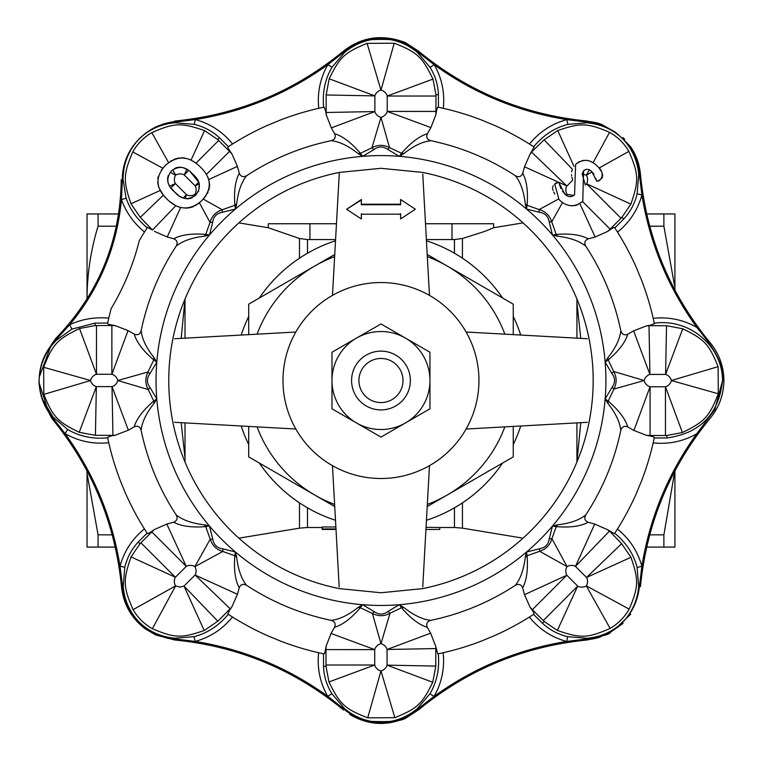 <?xml version="1.0" encoding="UTF-8"?>
<svg xmlns="http://www.w3.org/2000/svg" width="762" height="762" viewBox="0 0 762 762"><rect width="100%" height="100%" fill="white"/><g stroke="black" fill="none" stroke-linecap="round" stroke-linejoin="round"><path stroke-width="1.14" d="M425.634 223.752L493.643 223.752L493.643 227.733L523.046 222.875M299.485 258.204L299.485 238.506L268.291 227.733L268.291 223.752L336.309 223.752M426.491 239.573L454.457 239.554L462.448 238.506L484.737 231.419L493.643 227.733M299.485 238.506L307.486 239.554L335.451 239.573M335.747 526.98L322.183 526.98L322.183 528.933L335.852 528.933M426.168 527.333L439.75 527.495L439.75 529.457L426.053 529.457M439.75 527.495L454.457 527.495L454.457 507.806M322.183 528.933L322.183 529.457L322.183 528.933M322.183 526.98L322.183 527.495L307.486 527.495L307.486 507.806M649.729 226.209L663.883 226.209L674.618 286.074M674.913 290.132L674.913 213.96L663.883 213.96L663.883 226.209M663.883 213.96L646.69 213.96M646.69 547.087L674.913 547.087L674.913 470.916M674.78 471.164L663.883 534.838L663.883 547.087M663.883 534.838L649.729 534.838M116.386 226.209L98.06 226.209L98.06 213.96L118.624 213.96M115.243 547.087L98.06 547.087L98.06 534.838L112.204 534.838M87.03 470.916L87.03 547.087L98.06 547.087M98.06 213.96L87.03 213.96L87.03 298.99M98.06 534.838L87.325 474.974M87.03 297.237C87.278 273.158 90.954 249.488 98.06 226.209M185.014 338.023L185.014 299.037L181.185 338.261M181.185 422.786L184.909 457.19M185.014 462.01L185.014 423.024M580.758 422.786L576.939 461.991L576.929 423.024M580.758 338.261L577.034 303.857M576.929 338.023L576.929 299.037M426.558 240.802A146.971 146.971 0 0 1 502.587 297.999M513.245 316.459A146.971 146.971 0 0 1 520.694 334.937M520.694 426.11A146.971 146.971 0 0 1 513.245 444.589M502.587 463.048A146.971 146.971 0 0 1 426.558 520.246M335.385 520.246A146.971 146.971 0 0 1 259.356 463.048M248.698 444.589A146.971 146.971 0 0 1 241.249 426.11M241.249 334.937A146.971 146.971 0 0 1 248.698 316.459M259.356 297.999A146.971 146.971 0 0 1 335.385 240.802M257.118 426.958A132.274 132.274 0 0 0 334.537 504.377M427.406 504.377A132.274 132.274 0 0 0 504.825 426.958M504.825 334.089A132.274 132.274 0 0 0 427.406 256.67M334.537 256.67A132.274 132.274 0 0 0 257.118 334.089M427.292 506.52L513.245 456.895L513.245 426.51M513.245 334.537L513.245 304.152L427.292 254.527M334.651 254.527L248.698 304.152L248.698 334.537M248.698 426.51L248.698 456.895L334.651 506.52M380.971 478.507A97.984 97.984 0 0 0 465.82 331.537A97.984 97.984 0 0 0 296.113 331.537A97.984 97.984 0 0 0 380.971 478.507M380.971 402.565A22.041 22.041 0 0 0 400.06 369.503A22.041 22.041 0 0 0 361.874 369.503A22.041 22.041 0 0 0 380.971 402.565M331.984 380.524A48.987 48.987 0 0 0 405.47 422.948A48.987 48.987 0 0 0 405.47 338.099A48.987 48.987 0 0 0 331.984 380.524L331.984 408.803L380.971 437.093L429.958 408.803L429.958 352.235L380.971 323.955L331.984 352.235L331.984 380.524M380.971 409.918A29.394 29.394 0 0 1 355.511 365.827A29.394 29.394 0 0 1 406.422 365.827A29.394 29.394 0 0 1 380.971 409.918M567.738 636.699L566.604 641.461L587.073 638.918C600.875 637.508 612.743 631.955 622.668 622.278L622.668 622.278C612.762 631.679 600.885 637.013 587.035 638.27L567.738 636.699C558.003 634.355 549.583 629.879 542.487 623.268L533.571 614.382L533.991 614.115C534.372 613.667 533.038 611.343 530.009 607.133L524.504 594.674L522.646 587.826C521.189 584.387 518.741 583.568 515.303 585.349C520.484 578.929 523.808 569.519 525.275 557.098L526.466 552.059L539.677 548.716C545.316 547.707 548.507 544.382 549.25 538.753L552.479 526.047L556.184 526.647A4.896 3.21 106.3 0 0 557.527 524.856C569.928 523.408 579.33 520.103 585.749 514.941L585.749 514.941C583.949 518.351 584.778 520.798 588.216 522.275L594.722 524.046L607.543 529.714L614.477 533.667L614.744 533.248C626.259 542.782 633.717 554.193 637.118 567.471L638.67 586.588C637.432 600.485 632.098 612.381 622.668 622.268C632.336 612.467 637.899 600.58 639.366 586.626L641.871 566.347L637.118 567.471M614.744 533.248L617.449 529.038C629.631 538.953 637.775 551.393 641.871 566.347C649.719 517.865 668.007 473.678 696.744 433.768C683.323 441.436 668.798 444.465 653.167 442.874L654.339 437.493C654.301 436.912 651.72 436.207 646.595 435.378L633.889 430.454L627.736 426.93C624.278 425.529 621.963 426.672 620.792 430.368C619.916 422.167 615.61 413.166 607.866 403.346L605.142 398.936A224.933 224.933 0 0 1 552.479 526.047L557.527 524.856M607.543 529.714L609.267 531.285L575.462 566.404A5.172 2.677 -1.7 0 0 567.08 566.642L551.926 538.686L556.184 526.647C570.1 527.752 580.777 526.294 588.216 522.275M607.866 403.346A4.896 3.21 118.7 0 0 608.181 401.126L605.142 398.936L612.124 387.229C615.401 382.524 615.305 377.923 611.848 373.428L605.152 362.15L608.19 359.959A4.896 3.21 61.3 0 0 607.876 357.74C615.62 347.948 619.925 338.957 620.811 330.775L620.811 330.775C621.963 334.451 624.269 335.604 627.745 334.213L633.603 330.87L646.671 325.812L649.005 325.698L654.368 323.707L654.272 323.212C689.677 318.145 722.376 346.215 722.547 380.362C724.224 360.769 708.574 342.024 696.859 327.431C668.103 287.569 649.786 243.392 641.909 194.891L639.366 174.422C637.946 160.62 632.403 148.752 622.716 138.827C612.915 129.159 601.028 123.587 587.073 122.13L566.795 119.615L567.919 124.377L587.035 122.815C600.932 124.063 612.829 129.397 622.716 138.827L622.716 138.827C632.127 148.733 637.461 160.611 638.718 174.46L637.146 193.758L641.909 194.891C637.813 209.817 629.688 222.237 617.525 232.143L614.553 227.505C614.115 227.124 611.791 228.448 607.581 231.486L595.122 236.992L588.274 238.849C580.825 234.82 570.138 233.343 556.203 234.429L552.507 235.029L549.164 221.818C548.154 216.179 544.83 212.989 539.201 212.246L526.494 209.017L527.094 205.311A4.896 3.21 16.3 0 0 525.304 203.968C523.856 191.567 520.551 182.166 515.388 175.746L515.388 175.746C518.798 177.536 521.246 176.717 522.722 173.279L524.494 166.773L530.162 153.953L534.114 147.018L533.695 146.742C543.23 135.226 554.641 127.778 567.919 124.377M620.792 430.368L620.792 430.368A244.954 244.954 0 0 1 585.749 514.941M627.736 426.93C625.316 418.814 618.801 410.213 608.181 401.126L613.943 389.058L612.124 387.229M588.274 238.849C584.835 240.306 584.006 242.745 585.797 246.183C579.377 241.011 569.966 237.687 557.546 236.22L552.507 235.029A224.933 224.933 0 0 1 605.152 362.15L607.876 357.74M611.848 373.418L613.696 371.485L644.176 380.524L613.943 389.058C616.925 383.057 616.839 377.2 613.696 371.485L608.19 359.959C618.811 350.891 625.326 342.309 627.745 334.213M557.546 236.22A4.896 3.21 73.7 0 0 556.203 234.429L551.745 221.828L562.556 202.501M585.797 246.183L585.797 246.183A244.954 244.954 0 0 1 620.811 330.775M430.054 67.313L434.216 64.751L417.938 52.073C407.184 43.31 394.878 38.843 381.01 38.672L381.01 38.672C367.236 38.776 354.901 43.243 343.995 52.073L327.879 64.637L332.042 67.208L344.453 52.588C355.159 43.634 367.341 39.005 381.01 38.681C394.668 39.033 406.832 43.653 417.519 52.559L430.054 67.313C435.273 75.857 438.064 84.973 438.407 94.669L438.426 107.251L437.94 107.156C437.359 107.194 436.655 109.776 435.826 114.9L430.901 127.597L427.377 133.76C425.977 137.217 427.12 139.532 430.816 140.703C422.615 141.58 413.604 145.885 403.793 153.629L399.383 156.343A224.933 224.933 0 0 1 526.494 209.017L525.304 203.968M558.536 199.044L539.134 209.569L527.094 205.311C528.199 191.395 526.742 180.718 522.722 173.279M403.793 153.629A4.896 3.21 28.7 0 0 401.574 153.314L399.383 156.343L387.677 149.371C382.972 146.094 378.371 146.19 373.866 149.647L362.598 156.343L360.407 153.305A4.896 3.21 -28.7 0 0 358.178 153.619C348.396 145.875 339.404 141.561 331.213 140.684L331.213 140.684C334.899 139.532 336.052 137.217 334.661 133.75L331.308 127.892L326.26 114.824L326.146 112.49L324.145 107.118L323.66 107.223C322.259 92.345 325.05 79 332.042 67.208M430.816 140.703L430.816 140.703A244.954 244.954 0 0 1 515.388 175.746M427.377 133.76C419.262 136.179 410.661 142.694 401.574 153.314L389.506 147.552L387.677 149.371M194.205 124.349L195.339 119.586L174.86 122.13C161.001 123.587 149.133 129.14 139.265 138.779L139.265 138.779C128.254 150.085 122.615 163.697 122.349 179.603L121.453 199.654L126.101 198.149L123.044 179.603C123.177 163.735 128.588 150.133 139.275 138.779C149.181 129.369 161.058 124.025 174.908 122.777L194.205 124.349C203.94 126.692 212.36 131.169 219.456 137.779L228.371 146.666L227.952 146.933C227.571 147.371 228.895 149.704 231.924 153.914L237.43 166.373L239.297 173.222C240.754 176.66 243.192 177.479 246.631 175.698C241.459 182.118 238.135 191.529 236.668 203.949L235.477 208.988A224.933 224.933 0 0 1 362.598 156.343L358.178 153.619M373.866 149.647L371.932 147.799L380.971 117.319L389.506 147.552C383.505 144.57 377.647 144.656 371.932 147.799L360.407 153.305C351.339 142.685 342.757 136.169 334.661 133.75M236.668 203.949A4.896 3.21 -16.3 0 0 234.877 205.292L235.477 208.988L222.266 212.331C216.627 213.341 213.436 216.665 212.693 222.294L209.464 235.001L205.759 234.391A4.896 3.21 -73.7 0 0 204.406 236.191C192.014 237.639 182.613 240.944 176.193 246.107L176.193 246.107C177.984 242.687 177.165 240.249 173.726 238.773L167.221 237.001L180.604 207.559L175.822 205.711L152.514 230.038L147.466 227.381L147.19 227.8C137.008 219.237 129.978 209.36 126.101 198.149M246.631 175.698L246.631 175.698A244.954 244.954 0 0 1 331.213 140.684M239.297 173.222C235.268 180.67 233.791 191.357 234.877 205.292L222.266 209.75L222.266 212.331M71.923 329.108L69.713 324.745L56.026 339.719C44.977 351.149 39.338 364.76 39.119 380.562C39.243 394.297 43.71 406.613 52.521 417.49L65.084 433.616L67.656 429.454L53.035 417.033L42.891 399.983C42.177 399.212 38.291 384.524 39.119 380.562C39.605 364.931 45.396 351.463 56.483 340.166L71.923 329.108L95.117 323.088L107.699 323.069L107.604 323.555C107.642 324.126 110.223 324.841 115.338 325.669L128.045 330.594L134.207 334.118C137.665 335.518 139.979 334.375 141.141 330.679C142.018 338.88 146.333 347.882 154.076 357.702L156.791 362.112A224.933 224.933 0 0 1 209.464 235.001L204.406 236.191M203.264 199.111L222.266 209.75C215.922 211.884 211.836 216.084 210.017 222.361L205.759 234.401C191.843 233.296 181.165 234.753 173.726 238.773M154.076 357.702A4.896 3.21 -61.3 0 0 153.762 359.921L156.791 362.112L149.819 373.818C146.542 378.523 146.637 383.124 150.095 387.62L156.791 398.897L153.743 401.088A4.896 3.21 -118.7 0 0 154.067 403.308C146.323 413.099 142.008 422.091 141.122 430.273L141.122 430.273C139.979 426.596 137.665 425.444 134.198 426.834L128.34 430.178L115.272 435.235L112.938 435.35L107.566 437.34L107.671 437.836C92.793 439.236 79.448 436.445 67.656 429.454M141.141 330.679L141.141 330.679A244.954 244.954 0 0 1 176.193 246.107M134.207 334.118C136.627 342.233 143.142 350.834 153.762 359.921M107.671 437.836L108.747 442.722C93.107 444.332 78.562 441.293 65.084 433.616C93.831 473.459 112.147 517.646 120.034 566.156L124.797 567.29C127.14 557.555 131.616 549.135 138.227 542.039L147.114 533.124L147.38 533.543C147.818 533.924 150.143 532.6 154.362 529.561L166.821 524.056L173.669 522.199C177.108 520.741 177.927 518.303 176.146 514.864C182.556 520.036 191.976 523.361 204.397 524.827L209.436 526.018A224.933 224.933 0 0 1 156.791 398.897L154.067 403.308M153.753 359.921L147.999 371.989C145.018 377.99 145.104 383.848 148.247 389.563L153.753 401.088C143.132 410.156 136.608 418.738 134.198 426.834M525.275 557.098A4.896 3.21 163.7 0 0 527.066 555.755L526.466 552.059A224.933 224.933 0 0 1 399.345 604.704L401.536 607.743A4.896 3.21 151.3 0 0 403.755 607.428C413.547 615.172 422.529 619.487 430.721 620.363L430.721 620.363C427.044 621.516 425.891 623.83 427.282 627.297L430.625 633.155L435.683 646.224L437.788 653.92L438.283 653.825C439.684 668.703 436.893 682.047 429.901 693.839L417.481 708.46C406.775 717.404 394.592 722.043 380.933 722.366C394.706 722.271 407.041 717.804 417.938 708.974L434.064 696.411L429.901 693.839M515.303 585.349L515.303 585.349A244.954 244.954 0 0 1 430.721 620.363M522.646 587.826C526.675 580.377 528.152 569.69 527.066 555.755L539.667 551.297L567.08 566.642A5.286 2.753 91.8 0 0 566.833 575.224L524.504 594.674M204.397 524.827A4.896 3.21 -106.3 0 0 205.74 526.618L209.436 526.018L212.779 539.229C213.789 544.868 217.113 548.059 222.733 548.802L235.448 552.031L234.839 555.736A4.896 3.21 -163.7 0 0 236.639 557.079C238.087 569.481 241.392 578.882 246.555 585.302L246.555 585.302C243.135 583.511 240.697 584.33 239.22 587.769L237.449 594.274L231.781 607.095L230.21 608.819L227.828 614.029L228.248 614.305C218.713 625.812 207.302 633.27 194.015 636.67L174.908 638.223C161.011 636.984 149.114 631.65 139.227 622.221C129.816 612.315 124.482 600.437 123.225 586.588L124.797 567.29M176.146 514.864L176.146 514.864A244.954 244.954 0 0 1 141.122 430.273M173.669 522.199C181.118 526.228 191.805 527.704 205.74 526.618L210.198 539.22L212.779 539.229M331.889 693.734L327.727 696.297L343.995 708.974C354.759 717.737 367.065 722.195 380.933 722.376L380.933 722.376C367.274 722.014 355.111 717.394 344.424 708.489L331.889 693.734C326.66 685.19 323.879 676.075 323.536 666.379L323.517 653.796L324.002 653.891C324.574 653.853 325.288 651.272 326.117 646.147L331.041 633.451L334.566 627.288C335.966 623.83 334.823 621.516 331.127 620.344C339.328 619.468 348.329 615.163 358.15 607.419L362.56 604.695A224.933 224.933 0 0 1 235.448 552.031L236.639 557.079M222.733 548.802L222.809 551.478L194.853 566.642L210.198 539.22C212.331 545.573 216.532 549.659 222.809 551.478L234.839 555.736C233.744 569.652 235.201 580.33 239.22 587.769M358.15 607.419A4.896 3.21 -151.3 0 0 360.369 607.733L362.56 604.695L374.266 611.676C378.971 614.953 383.572 614.858 388.068 611.4L399.345 604.704L403.755 607.428M331.127 620.344L331.127 620.344A244.954 244.954 0 0 1 246.555 585.302M334.566 627.288C342.681 624.869 351.282 618.353 360.369 607.733L372.437 613.496L380.971 643.728A5.286 2.753 -43.2 0 0 374.723 649.624L331.041 633.451M323.536 666.379L326.012 666.321L328.965 681.952C339.738 703.974 344.3 708.689 367.722 717.842L394.84 717.671C417.586 708.441 422.119 703.926 432.749 682.276L435.788 666.074L435.788 648.557L387.067 649.491A5.172 2.677 43.3 0 0 380.971 643.728L390.011 613.248L401.536 607.743C410.604 618.363 419.186 624.878 427.282 627.297M696.744 433.768L714.813 409.585L722.547 380.657C718.871 414.185 700.297 433.283 666.826 437.959L654.234 437.979M654.272 323.212L653.196 318.325C668.855 316.716 683.409 319.754 696.859 327.431M228.248 614.305L232.458 617.001C222.542 629.183 210.102 637.327 195.148 641.423L174.86 638.918C160.915 637.451 149.028 631.889 139.217 622.221L139.227 622.221C129.54 612.296 123.987 600.427 122.577 586.626L120.034 566.156C124.13 551.231 132.255 538.81 144.418 528.904L147.114 533.124M232.458 617.001A279.244 279.244 0 0 0 268.976 636.327A343.462 341.347 32.1 0 1 279.283 640.594A279.244 279.244 0 0 0 318.621 652.72C317.03 668.322 320.059 682.847 327.727 696.297C287.846 667.569 243.65 649.281 195.148 641.423L194.015 636.67M438.283 653.825L443.17 652.748C444.779 668.379 441.741 682.933 434.064 696.411C473.907 667.664 518.093 649.348 566.604 641.461C551.678 637.365 539.258 629.241 529.352 617.077L533.571 614.382M318.621 652.72L323.517 653.796M533.695 146.742L529.476 144.047C539.401 131.855 551.84 123.72 566.795 119.615C518.293 111.766 474.097 93.478 434.216 64.751C441.874 78.2 444.913 92.726 443.313 108.328L438.426 107.251M637.146 193.758C634.803 203.492 630.326 211.912 623.716 219.008L614.829 227.924M323.66 107.223L318.764 108.299C317.163 92.669 320.202 78.115 327.879 64.637C288.026 93.383 243.85 111.7 195.339 119.586C210.264 123.682 222.685 131.807 232.581 143.97L228.371 146.666M147.19 227.8L144.494 232.01C133.788 223.18 126.111 212.388 121.453 199.654C116.948 246.621 99.698 288.322 69.713 324.745C81.972 319.049 95.002 316.859 108.776 318.173L107.699 323.069M400.564 213.712L400.641 218.913L400.631 214.17L361.321 214.198L361.321 218.942L361.388 213.741M400.631 218.913L415.366 209.236L400.555 199.482L400.631 204.721L400.631 200.015M400.555 204.206L361.378 204.235L361.369 199.511L361.302 204.74L400.631 204.721M361.293 200.035L346.577 209.283L361.321 218.942M400.555 199.482L415.366 209.236M361.369 199.511L346.577 209.283M361.378 204.235L361.302 204.749M623.716 219.008L621.925 217.294L630.888 204.149L586.559 183.785A5.286 2.753 88.2 0 0 586.302 175.193L582.12 173.965L583.54 170.793L582.778 201.301C574.558 207.683 566.614 207.083 558.965 199.492L554.746 184.147L558.708 182.213L564.661 193.834C567.785 197.148 571.09 197.501 574.558 194.91L575.624 164.44C583.082 158.591 590.274 159.134 597.208 166.068C602.342 170.288 603.475 174.746 600.618 179.432L596.856 181.385L591.826 171.65C589.207 168.897 586.445 168.612 583.54 170.793L586.207 169.335M566.585 204.683L568.776 205.388M571.033 205.778L572.605 205.835M574.643 205.654L577.863 204.74M595.122 236.992L579.872 203.664M581.463 202.501L582.539 201.53L610.124 229.114L621.011 218.237L586.559 183.785L585.33 185.004L582.12 173.965M556.136 182.851L554.412 184.49M553.307 185.747L552.698 186.757M552.507 187.728L552.545 188.262M552.717 189.157L553.069 190.376M553.679 191.9L554.841 194.12M571.871 177.203L572.681 180.184L566.852 186.033A5.172 2.677 88.3 0 0 567.09 194.405L565.995 195.005L562.537 191.348M560.937 188.538L559.622 184.918M559.613 184.899L559.27 183.518M559.118 182.966L558.898 182.461M530.162 153.953L531.733 152.229L566.852 186.033L558.708 182.213M566.537 195.386L567.09 194.405L574.024 195.386L570.3 196.729M630.888 204.149C638.832 180.965 638.947 174.412 628.86 151.371C624.126 143.294 617.696 136.95 609.562 132.321C586.95 122.758 580.558 122.739 557.727 130.54L544.125 139.846L572.386 169.202L571.652 171.907M571.529 174.698L571.633 175.812M609.562 132.321L593.055 162.744L590.283 161.315M589.35 160.963L588.74 160.782M587.492 160.496L586.283 160.325M584.006 160.325L581.711 160.744M579.434 161.611L578.558 162.106M577.425 162.858L576.72 163.43M598.903 180.994L601.742 178.26M602.38 177.47L602.685 176.955M602.799 175.336L602.637 174.717M602.304 173.755L602.104 173.269M600.847 170.793L599.923 169.355M599.684 169.012L598.999 168.088L628.86 151.371M589.378 169.85L586.302 175.193L592.103 171.945L591.426 171.279M592.103 171.945L593.941 174.317M595.703 178.156L596.132 179.499M591.15 171.031L590.102 170.25M188.671 170.583L186.814 169.316L184.223 174.936A5.286 2.753 -1.8 0 0 175.641 175.193L172.641 169.831L170.212 172.25L175.641 175.193A5.172 2.677 91.7 0 0 175.403 183.575L169.764 186.138M174.412 168.593L176.67 167.611M176.765 167.592L178.413 167.259M179.622 167.173L181.518 167.297M183.366 167.745L186.804 169.316M195.844 194.996L194.853 194.405A5.286 2.753 91.8 0 0 195.11 185.823L198.72 182.213L190.405 171.964M188.624 170.545L184.223 174.936L195.11 185.823L199.358 183.871L198.72 182.213M169.021 184.871L168.107 182.785M167.878 182.07L167.602 180.785M167.469 179.08L168.24 175.403M199.358 183.871L198.549 191.519M191.481 198.053L195.834 195.005C188.262 200.549 181.185 199.53 174.593 191.986L170.964 187.843L175.403 183.575L186.48 194.643A5.172 2.677 -1.7 0 0 194.853 194.405L195.443 195.386M195.824 195.024C201.492 187.452 200.368 180.404 192.472 173.879C185.918 166.44 178.889 165.468 171.383 170.964C165.783 178.479 166.859 185.49 174.593 191.986L178.822 195.615M180.223 196.558L183.137 198.015M183.213 198.034L186.48 194.643L185.099 198.596M190.938 198.263L190.119 198.511M188.986 198.73L186.652 198.806M166.83 164.059L165.373 165.43C155.057 176.851 155.553 188.033 166.849 198.987C178.251 210.36 189.919 210.903 201.844 200.616C212.255 189.09 211.703 177.832 200.206 166.849C188.824 155.629 177.213 155.162 165.373 165.43L163.601 167.326M185.376 158.163L182.68 157.829M182.642 157.829L181.108 157.81M179.403 157.944L178.098 158.153M176.698 158.467L173.65 159.544M171.736 160.496L170.278 161.382M219.456 137.779L217.742 139.57L218.675 140.484L195.996 163.173L191.052 160.096L204.597 130.607C181.413 122.653 174.85 122.549 151.819 132.636C143.742 137.37 137.389 143.799 132.769 151.933C123.206 174.546 123.187 180.937 130.988 203.768L140.294 217.37L152.514 230.038M206.369 174.45L229.562 151.371L218.675 140.484M208.14 177.898L207.683 176.87M204.121 198.149L204.93 197.139M205.74 196.044L206.14 195.463M207.397 193.377L208.083 191.967M208.817 190.071L209.217 188.605M209.464 187.223L209.607 185.89M209.636 184.823L208.759 179.546L237.43 166.373M197.872 204.025L201.844 200.616M185.804 208.226L190.31 207.635M191.376 207.331L192.329 207.007M192.357 206.997L193.634 206.483M195.262 205.673L196.606 204.883M169.107 201.101L175.822 205.711M159.229 188.385L163.382 195.139L166.849 198.987M132.769 151.933L162.82 168.24L161.334 170.231M158.334 176.327L157.782 178.946M157.667 181.889L158.086 184.918M158.525 186.519L158.972 187.776M39.224 377.114L51.273 344.872L55.54 338.671C98.469 294.294 120.377 241.278 121.263 179.603L121.263 180.184C121.73 187.947 122.13 186.09 122.472 174.631C123.635 162.963 127.74 152.686 134.788 143.799C142.77 134.455 151.438 128.178 160.801 124.958C169.85 121.444 182.137 120.939 175.651 120.996L174.765 121.053C237.992 114.824 294.17 91.554 343.31 51.244C360.178 38.024 378.885 34.461 399.431 40.567L407.232 43.786L418.633 51.244C467.744 91.545 523.923 114.814 587.178 121.053L586.34 121.034C584.111 121.053 596.636 121.939 602.123 124.692L615.363 132.197C626.04 141.408 630.574 147.066 630.555 146.761L630.612 146.723C636.222 155.086 639.489 164.287 640.442 174.317C646.671 237.544 669.941 293.722 710.251 342.862C719.138 353.768 723.69 366.274 723.9 380.352A58.788 58.788 0 0 1 723.9 380.667C723.7 394.745 719.147 407.251 710.251 418.186C669.95 467.297 646.681 523.475 640.442 586.73M544.125 139.846L531.457 152.067M621.925 217.294L621.011 218.237M557.727 130.54L573.996 166.316M539.201 212.246L539.134 209.569C545.402 211.369 549.602 215.456 551.745 221.818L549.164 221.818M557.755 181.899L524.494 166.773M331.308 127.892L374.875 111.557L326.155 112.49L326.155 94.974L374.875 95.898L329.194 78.772L326.155 94.974M374.875 111.557A5.172 2.677 43.3 0 0 380.971 117.319A5.286 2.753 -43.2 0 0 387.22 111.423L435.95 111.423L435.95 96.031L387.22 96.031L432.978 79.096C422.205 57.074 417.643 52.359 394.221 43.205L367.103 43.377C344.357 52.607 339.823 57.121 329.194 78.772M430.901 127.597L387.22 111.423L387.22 96.031A5.286 2.753 43.2 0 0 380.971 90.145L367.103 43.377M394.221 43.205L380.971 90.145A5.172 2.677 -43.3 0 0 374.875 95.898M438.407 94.669L435.931 94.726L435.95 96.031M435.931 94.726L432.978 79.096M529.476 144.047A279.244 279.244 0 0 0 492.966 124.72A327.203 326.279 -7.3 0 1 482.66 120.453A279.244 279.244 0 0 0 443.313 108.328M326.26 114.824L325.841 112.576M343.31 51.244L342.729 51.74C338.795 55.521 339.785 55.083 345.691 50.416C353.301 44.748 361.302 41.177 369.694 39.71C390.373 38.719 402.869 40.11 407.194 43.872L407.232 43.786M199.425 202.835L210.017 222.361L212.693 222.294M144.494 232.01A279.244 279.244 0 0 0 139.313 240.592C133.264 264.652 123.882 287.312 111.147 308.591A279.244 279.244 0 0 0 108.776 318.173M318.764 108.299A279.244 279.244 0 0 0 279.283 120.453A345.072 344.148 172.1 0 1 268.976 124.72A279.244 279.244 0 0 0 232.581 143.97M150.095 387.62L148.247 389.563L117.758 380.524L147.999 371.989L149.819 373.818M128.34 430.178L112.004 386.62L112.938 435.34L95.421 435.34L96.345 386.62L79.219 432.302L95.421 435.34M112.004 386.62A5.172 2.677 133.3 0 0 117.758 380.524A5.286 2.753 46.8 0 0 111.871 374.275L111.871 325.545L96.479 325.545L96.479 374.275L79.534 328.517C57.521 339.29 52.807 343.853 43.653 367.274L43.825 394.392C53.054 417.138 57.56 421.672 79.219 432.302M128.045 330.594L111.871 374.275L96.479 374.275A5.286 2.753 133.2 0 0 90.592 380.524L43.825 394.392M43.653 367.274L90.592 380.524A5.172 2.677 46.7 0 0 96.345 386.62M95.117 323.088L95.174 325.565L96.479 325.545M95.174 325.565L79.543 328.517M115.272 435.235L113.024 435.654M343.529 709.984L343.31 709.803C294.199 669.503 238.02 646.233 174.765 639.994L155.753 634.975L145.123 628.726C131.255 618.115 123.377 604.114 121.501 586.73C115.272 523.504 92.002 467.325 51.692 418.186L49.035 413.099L39.176 383.067M39.148 382.086L39.129 379.457M237.449 594.274L195.091 575.015L230.2 608.809L217.818 621.201L184.013 586.092L204.216 630.507L217.818 621.201M195.091 575.015A5.172 2.677 88.3 0 0 194.853 566.642A5.286 2.753 1.8 0 0 186.271 566.385L151.819 531.924L140.932 542.811L175.384 577.263L131.054 556.898C123.101 580.082 122.987 586.635 133.083 609.676C137.817 617.753 144.247 624.097 152.381 628.726C174.993 638.289 181.385 638.308 204.216 630.507M166.821 524.056L186.271 566.385L175.384 577.263A5.286 2.753 88.2 0 0 175.641 585.854L152.381 628.726M133.083 609.676L175.641 585.854L179.851 587.083L184.023 586.092M138.227 542.039L140.018 543.754L140.932 542.811M140.018 543.754L131.054 556.898M108.747 442.722A279.244 279.244 0 0 0 120.901 482.213L125.168 492.519A279.244 279.244 0 0 0 144.418 528.904M231.781 607.095L230.486 608.981M174.765 639.994L175.679 640.051C181.289 640.109 168.745 639.413 160.649 636.051C151.581 632.879 143.199 626.907 135.503 618.134C128.473 609.505 124.216 599.694 122.73 588.693C121.73 579.73 121.301 578.882 121.453 586.149M630.746 614.143L615.477 628.745L600.227 636.994C592.874 639.68 582.025 640.032 586.34 640.032L587.169 639.994C524.027 646.214 467.906 669.436 418.805 709.66L406.775 717.49C387.229 726.319 368.198 725.3 349.701 714.442M623.087 623.373L607.209 634.498L587.169 639.994M542.487 623.268L544.201 621.478L557.336 630.441C580.53 638.385 587.083 638.508 610.124 628.412C618.201 623.678 624.545 617.249 629.174 609.114C638.737 586.502 638.756 580.111 630.955 557.279L621.649 543.677L609.429 531.009M557.336 630.441L577.71 586.111A5.286 2.753 -1.8 0 0 586.302 585.854A5.172 2.677 91.7 0 0 586.54 577.472L630.955 557.279M544.201 621.478L532.371 609.676L566.833 575.224L577.71 586.111L543.258 620.563M610.124 628.412L586.302 585.854L629.174 609.114M621.649 543.677L586.54 577.472M549.25 538.753L551.926 538.686C550.126 544.954 546.04 549.154 539.667 551.297L539.677 548.716M575.462 566.404L594.722 524.046M406.775 717.49L406.737 717.423C402.869 721.004 390.43 722.3 369.408 721.281C360.674 719.68 352.482 715.889 344.843 709.936C339.614 705.822 338.842 705.555 342.529 709.136L343.31 709.803M435.683 646.224L436.102 648.472M443.17 652.748A279.244 279.244 0 0 0 482.66 640.594A327.746 327.45 95.7 0 1 492.957 636.327A279.244 279.244 0 0 0 529.352 617.077M328.965 681.952L374.723 665.007A5.286 2.753 43.2 0 0 380.971 670.903A5.172 2.677 -43.3 0 0 387.067 665.15L432.749 682.276M326.012 666.321L325.993 649.615L374.723 649.624L374.723 665.007L325.993 665.016M367.722 717.842L380.971 670.903L394.84 717.671M435.788 666.074L387.067 665.15M390.011 613.248C384.305 616.401 378.447 616.487 372.437 613.496L374.266 611.676M387.067 649.491L430.625 633.155M388.068 611.4L390.011 613.239M399.431 40.567A58.226 58.198 53.5 0 1 400.583 40.958M610.114 633.012A58.35 58.331 -60.4 0 1 607.209 634.498M617.449 529.038A279.244 279.244 0 0 0 636.775 492.519A326.669 325.536 74.1 0 1 641.042 482.213A279.244 279.244 0 0 0 653.167 442.874M339.185 174.107L339.319 172.422L380.971 168.297L422.615 172.422A212.227 212.227 0 0 1 589.074 338.88C594.551 366.646 594.551 394.402 589.074 422.167A212.227 212.227 0 0 1 422.615 588.626L380.971 592.75L339.328 588.626A212.227 212.227 0 0 1 172.869 422.167C167.383 394.402 167.383 366.646 172.869 338.88A212.227 212.227 0 0 1 339.328 172.422L332.47 295.389M422.758 174.107L429.473 295.389M587.388 338.738L466.106 332.022M587.388 422.31L466.106 429.025M174.546 422.31L295.837 429.025M174.546 338.738L295.837 332.022M422.758 586.94L429.473 465.658M339.185 586.94L332.47 465.658M653.196 318.325A279.244 279.244 0 0 0 641.042 278.835A326.231 324.631 36.1 0 1 636.775 268.529A279.244 279.244 0 0 0 617.525 232.143M633.603 330.87L649.929 374.428L649.005 325.707L666.521 325.707L665.597 374.428L682.723 328.746L666.521 325.707M649.929 374.428A5.172 2.677 133.3 0 0 644.176 380.524A5.286 2.753 46.8 0 0 650.072 386.772L650.062 435.502L665.464 435.502L665.455 386.772L682.4 432.53C704.421 421.757 709.136 417.195 718.29 393.773L718.109 366.655M633.898 430.454L650.072 386.772L665.455 386.772A5.286 2.753 133.2 0 0 671.351 380.524L718.118 366.655C708.889 343.91 704.374 339.376 682.723 328.746M718.29 393.773L671.351 380.524A5.172 2.677 46.7 0 0 665.597 374.428M666.826 437.959L666.769 435.483L665.464 435.502M666.769 435.483L682.4 432.53M646.671 325.812L648.919 325.393M167.221 237.001L154.4 231.334M163.382 195.139L140.294 217.37M160.249 190.462L130.988 203.768M168.583 162.592L151.819 132.636M217.742 139.57L204.597 130.607M452.009 239.573L452.009 223.752M309.934 239.573L309.934 223.752M523.046 538.172L462.448 528.152L462.448 502.834M454.457 253.241L454.457 239.554M307.486 253.241L307.486 239.554M462.448 258.204L462.448 238.506M307.486 527.495L299.485 528.152L299.485 502.834M122.577 586.626L123.225 586.588M174.86 638.918L174.908 638.223M417.938 708.974L417.481 708.46M344.424 708.489L343.995 708.974M639.366 586.626L638.67 586.588M587.035 638.27L587.073 638.918M587.073 122.13L587.035 122.815M638.718 174.46L639.366 174.422M343.995 52.073L344.453 52.588M417.519 52.559L417.938 52.073M122.349 179.603L123.044 179.603M174.908 122.777L174.86 122.13M52.521 417.49L53.035 417.033M607.581 231.486L610.124 229.114M526.494 209.017A224.933 224.933 0 0 1 552.507 235.029M362.598 156.343A224.933 224.933 0 0 1 399.383 156.343M374.875 95.802L374.875 111.652M435.826 114.9L435.95 111.423M209.464 235.001A224.933 224.933 0 0 1 235.477 208.988M156.791 398.897A224.933 224.933 0 0 1 156.791 362.112M96.25 386.61L112.1 386.61M115.338 325.669L111.871 325.545M235.448 552.031A224.933 224.933 0 0 1 209.436 526.018M183.947 586.159L195.158 574.948M154.362 529.561L151.819 531.924M586.607 577.539L575.396 566.337M530.009 607.133L532.371 609.676M552.479 526.047A224.933 224.933 0 0 1 526.466 552.059M387.058 665.245L387.058 649.395M326.117 646.147L325.993 649.615M399.345 604.704A224.933 224.933 0 0 1 362.56 604.695M723.9 380.667L722.567 380.667M605.152 362.15A224.933 224.933 0 0 1 605.142 398.936M665.693 374.428L649.843 374.428M646.595 435.378L650.062 435.502M231.924 153.914L229.562 151.371M722.567 380.362L723.9 380.352M268.291 227.733L238.897 222.875M462.448 528.152L454.457 527.495M299.485 528.152L238.897 538.172M335.88 529.457L322.183 529.457M622.992 137.579L624.659 139.265"/></g></svg>
